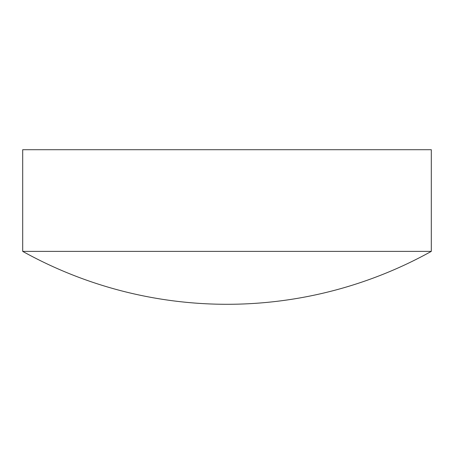 <?xml version="1.0" encoding="UTF-8"?>
<svg xmlns="http://www.w3.org/2000/svg" width="454" height="454" viewBox="0 0 454 454"><rect width="100%" height="100%" fill="white"/><g stroke="black" fill="none" stroke-linecap="round" stroke-linejoin="round"><path stroke-width="0.34" stroke-dasharray="2.27 1.7" d="M22.7 251.38L431.3 251.38M22.7 149.707L431.3 149.707"/><path stroke-width="0.68" d="M431.3 251.38L431.3 149.707L22.7 149.707L22.7 251.38A420.858 420.858 0 0 0 431.3 251.38L22.7 251.38"/></g></svg>
